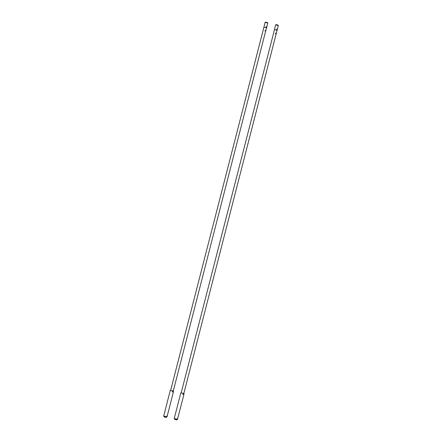 <?xml version="1.0" encoding="UTF-8"?>
<svg xmlns="http://www.w3.org/2000/svg" width="442" height="442" viewBox="0 0 442 442"><rect width="100%" height="100%" fill="white"/><g stroke="black" fill="none" stroke-linecap="round" stroke-linejoin="round"><path stroke-width="0.66" d="M165.932 417.32L164.181 416.894L165.932 417.32L166.711 416.8L166.965 415.812L166.993 416.916L173.352 392.148L172.236 391.794L172.49 390.805L173.507 391.153L173.264 392.098M164.396 416.955L166.164 417.408L166.921 416.872M164.413 416.983L166.148 417.392M163.761 416.104L166.711 416.8M164.181 416.894L163.689 416.066L170.048 391.297L170.402 390.308L172.49 390.805M266.244 26.636L265.99 27.625L263.902 27.133L265.134 22.343L267.775 23.028L266.802 26.824L266.244 26.636L266.802 26.824L266.543 27.813L263.902 27.133L263.161 30.211M265.642 22.144L267.532 22.608L267.775 23.023M172.723 390.883L173.275 391.071L265.603 31.299M265.443 31.553A0.343 0.304 -71.1 0 0 265.228 31.155L264.935 30.697L265.697 30.564L265.692 30.951L266.548 27.813M265.692 30.951L265.31 30.824A0.343 0.304 108.9 0 0 265.697 30.564L265.603 31.283L265.228 31.155M263.062 30.603L263.145 30.271M176.468 419.812L174.734 419.403L174.225 418.557L177.242 419.298L176.468 419.812L174.734 419.403M174.933 419.452L176.701 419.9L177.457 419.37L177.496 418.303L177.242 419.298M174.949 419.475L176.678 419.883M174.225 418.557L180.585 393.794L180.938 392.805L183.027 393.297L182.773 394.292L183.889 394.64L177.457 419.37M183.8 394.596L184.043 393.645L183.027 393.297M276.78 29.133L276.526 30.122L274.438 29.625L275.664 24.84L278.311 25.52L277.333 29.316L276.78 29.133L277.333 29.316L277.079 30.305L274.438 29.631L273.697 32.708M276.178 24.636L277.968 25.061L278.311 25.52M183.259 393.38L183.811 393.568L276.112 34.084L276.233 33.056L276.228 33.448L275.471 33.189L276.233 33.056A0.343 0.304 108.9 0 1 275.847 33.316L275.388 33.52L275.979 34.051L275.764 33.647L276.139 33.774M273.598 33.095L273.681 32.763M275.388 33.52L275.764 33.647L275.388 33.52M275.979 34.051A0.343 0.304 -71.1 0 0 275.764 33.647M166.164 417.408L166.993 416.916M265.548 22.1L265.134 22.343M170.645 390.352L263.045 30.664M176.701 419.9L177.529 419.408M276.084 24.592L275.67 24.84M276.233 33.426L277.079 30.31M181.181 392.85L273.581 33.161"/></g></svg>
